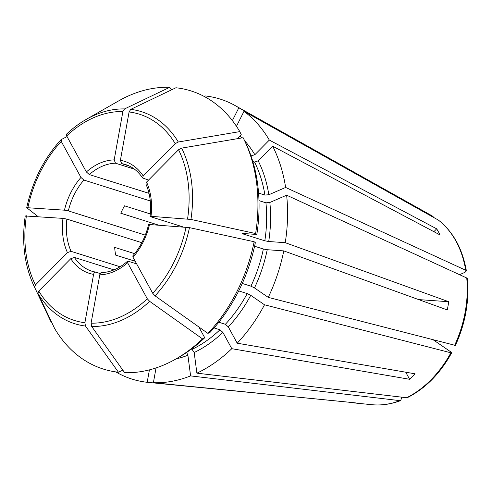 <?xml version="1.0" encoding="UTF-8"?>
<svg xmlns="http://www.w3.org/2000/svg" width="492" height="492" viewBox="0 0 492 492"><rect width="100%" height="100%" fill="white"/><g stroke="black" fill="none" stroke-linecap="round" stroke-linejoin="round"><path stroke-width="0.74" d="M34.606 287.297A111.149 81.303 -72.5 0 1 33.893 285.827L49.797 319.363A145.816 106.659 107.5 0 0 51.223 322.278L34.606 287.297L35.43 284.96L67.435 252.599L71.069 251.338L120.103 266.769M251 155.903L254.856 154.716L269.327 140.079L436.693 228.835L433.876 231.677M258.571 193.079L264.924 195.078L268.841 194.74L285.624 187.452L465.727 270.243L466.385 270.914L464.958 272.334L459.546 274.684M204.832 96.795L204.992 95.909A146.782 107.367 107.5 0 1 235.096 105.546A146.782 107.367 107.5 0 1 238.835 107.779L431.379 215.465A100.337 73.394 107.5 0 1 433.101 216.468M242.261 283.441L250.938 286.172L254.481 287.931L268.251 297.383L455.414 345.415C465.352 323.631 469.35 301.387 467.4 278.693L466.736 277.986A100.337 73.394 107.5 0 1 454.602 345.402M149.42 369.873L147.188 382.284L349.191 402.235M122.545 369.738L122.44 370.335L118.449 372.241L85.491 326.048L84.888 322.727L93.591 274.37C93.997 272.746 94.765 272.021 95.903 272.199L100.245 273.57M118.449 372.241A145.816 106.659 107.5 0 1 54.563 328.385L37.946 293.404L38.77 291.067L70.774 258.706L74.409 257.445A55.916 40.904 -72.5 0 0 92.016 271.258L95.903 272.199M25.313 215.982L62.976 218.374L66.869 219.094L141.813 242.685M466.385 270.914C462.505 248.761 453.2 231.849 438.489 220.164L244.001 111.321L236.455 126.284M214.075 327.93L219.955 329.781L222.888 332.389L231.793 348.687L409.621 379.289L405.746 372.204M198.823 326.928L204.733 337.74L202.501 338.883L149.636 301.332L147.292 298.767L127.594 262.74L127.44 261.32L128.295 261.27L136.653 263.897M67.035 136.567L61.033 139.685C43.923 158.498 32.484 181.161 26.722 207.673L64.452 210.176L68.339 210.896L145.288 235.114M61.186 139.568L61.26 141.413L80.959 177.446L83.892 180.06L150.275 200.951M239.795 131.61L178.301 142.004A111.149 81.303 -72.5 0 0 130.755 109.365L175.915 87.754A145.816 106.659 107.5 0 1 239.795 131.61L241.264 134.703L237.304 138.707M178.301 142.004L175.207 143.627L143.203 175.988L142.6 177.969L148.541 180.078M130.755 109.365L129.089 111.967L120.386 160.331L121.715 163.639L129.236 166.007M158.75 225.17L120.817 213.233A55.916 40.904 107.5 0 1 124.55 205.828L150.324 213.94M74.409 257.445L113.953 269.893M244.001 111.321A146.782 107.367 107.5 0 1 269.327 140.079M156.05 367.924L153.387 382.727A146.782 107.367 107.5 0 0 190.595 375.9L399.959 400.654L400.691 400.568L401.786 397.395M218.823 322.229L225.379 324.296L228.313 326.903L237.218 343.201A146.782 107.367 107.5 0 0 264.512 304.788L450.869 352.807L451.674 352.826L450.66 351.792L433.391 339.935M231.793 348.687A146.782 107.367 107.5 0 1 196.886 373.17L407.099 397.788C425.279 388.631 440.137 373.643 451.674 352.826M254.149 241.738A145.816 106.659 107.5 0 1 207.925 333.398L210.158 332.254A142.754 104.421 107.5 0 0 255.336 242.667L254.149 241.738L189.463 227.63L149.525 224.518C148.381 224.463 148.295 224.604 149.273 224.942M254.579 246.234L263.349 248.995L267.236 249.715L283.773 250.889A146.782 107.367 107.5 0 1 268.251 297.383M258.983 200.631L265.938 202.821L269.85 202.483L286.633 195.195A146.782 107.367 107.5 0 1 285.249 242.691L448.735 301.725A104.741 76.617 -72.5 0 1 447.259 309.923L283.773 250.889M135.208 261.258L115.681 255.114A55.916 40.904 107.5 0 1 114.673 247.371L134.667 253.663M191.308 349.129L192.04 349.357L194.192 352.512L196.886 373.17M349.16 402.407A104.741 76.617 -72.5 0 0 350.593 402.573A104.741 76.617 -72.5 0 0 355.359 402.85L153.387 382.727M202.501 338.883A145.816 106.659 107.5 0 1 175.828 359.031A145.816 106.659 107.5 0 1 124.648 372.684L91.69 326.485L91.088 323.17L99.79 274.807C100.196 273.183 100.965 272.463 102.102 272.642M207.925 333.398L155.06 295.846L152.717 293.281L133.018 257.255L132.828 255.871C140.392 247.082 145.644 236.658 148.59 224.592M244.567 140.632A145.816 106.659 107.5 0 1 255.625 233.54L256.812 234.469A142.754 104.421 107.5 0 0 245.969 143.596L244.567 140.632A145.816 106.659 107.5 0 0 243.134 137.717L181.64 148.117L178.547 149.74L146.542 182.102L145.872 183.959C150.066 193.424 151.462 204.242 150.066 216.4M255.625 233.54L190.939 219.432L151.001 216.32C149.857 216.265 149.771 216.406 150.749 216.744L182.987 226.892M146.542 182.102A58.714 42.945 -72.5 0 1 151.001 216.32C149.857 216.265 149.771 216.406 150.749 216.744M122.889 111.53A108.123 79.089 -72.5 0 0 66.684 135.927L66.488 134.175C72.736 128.264 79.335 123.326 86.291 119.353L118.535 100.965A145.816 106.659 107.5 0 1 169.715 87.312L124.556 108.929L122.889 111.53L114.187 159.888L115.515 163.203L134.445 169.156M147.188 382.284A146.782 107.367 107.5 0 1 115.786 371.909M66.684 135.927L86.383 171.96L89.316 174.574L149.021 193.362M38.105 216.609L26.789 207.784M204.733 337.74A142.754 104.421 107.5 0 1 178.676 357.407L175.828 359.031M171.53 89.852L169.715 87.312M190.595 375.9L187.901 355.242L186.825 352.856M264.512 304.788L250.742 295.335L247.205 293.583A121.622 88.96 107.5 0 1 225.379 324.296M256.812 234.469L243.251 233.503C242.107 233.448 242.027 233.589 243.005 233.934L264.825 240.797L268.712 241.517L285.249 242.691M243.251 233.503C242.107 233.448 242.027 233.589 243.005 233.934A121.622 88.96 107.5 0 0 243.073 233.497M252.82 161.53L254.567 162.077L258.195 160.822L272.666 146.185A146.782 107.367 107.5 0 1 285.624 187.452M409.621 379.289A104.741 76.617 -72.5 0 0 415.045 373.803L237.218 343.201M238.835 107.779L232.372 120.602M238.725 290.913L247.205 293.583M286.633 195.195L466.736 277.986M272.666 146.185L440.032 234.942A104.741 76.617 -72.5 0 0 436.693 228.835M448.735 301.725L418.643 299.591M239.942 136.038A124.415 91.008 107.5 0 1 241.904 137.926M244.659 140.823A124.415 91.008 107.5 0 1 254.856 154.716M250.748 155.177A121.622 88.96 107.5 0 1 251.227 155.97M70.774 258.706A58.714 42.945 -72.5 0 0 93.591 274.37M92.016 271.258A55.916 40.904 -72.5 0 0 95.596 272.144M438.261 220.01A100.337 73.394 107.5 0 1 465.727 270.243M38.77 291.067A108.123 79.089 -72.5 0 0 84.888 322.727M399.959 400.654A100.337 73.394 107.5 0 1 371.823 404.688L350.593 402.573M450.869 352.807A100.337 73.394 107.5 0 1 406.251 397.923M61.26 141.413A108.123 79.089 -72.5 0 0 27.89 207.581M26.414 215.779A108.123 79.089 -72.5 0 0 35.43 284.96M62.976 218.374A58.714 42.945 -72.5 0 0 67.435 252.599M66.869 219.094A55.916 40.904 -72.5 0 0 71.069 251.338M37.946 293.404A111.149 81.303 -72.5 0 0 85.491 326.048M91.69 326.485A111.149 81.303 -72.5 0 0 149.636 301.332M91.088 323.17A108.123 79.089 -72.5 0 0 147.292 298.767M99.79 274.807A58.714 42.945 -72.5 0 0 127.594 262.74M155.06 295.846A111.149 81.303 -72.5 0 0 189.463 227.63M152.717 293.281A108.123 79.089 -72.5 0 0 186.087 227.113M133.018 257.255A58.714 42.945 -72.5 0 0 149.525 224.518M190.939 219.432A111.149 81.303 -72.5 0 0 181.64 148.117M187.563 218.915A108.123 79.089 -72.5 0 0 178.547 149.74M175.207 143.627A108.123 79.089 -72.5 0 0 129.089 111.967M143.203 175.988A58.714 42.945 -72.5 0 0 120.386 160.331M142.6 177.969C138.055 171.198 132.391 166.733 125.595 164.58A55.916 40.904 -72.5 0 0 121.715 163.639M124.556 108.929A111.149 81.303 -72.5 0 0 86.291 119.353M114.187 159.888A58.714 42.945 -72.5 0 0 86.383 171.96M115.515 163.203A55.916 40.904 -72.5 0 0 89.316 174.574M80.959 177.446A58.714 42.945 -72.5 0 0 64.452 210.176M83.892 180.06A55.916 40.904 -72.5 0 0 68.339 210.896M187.901 355.242A124.415 91.008 107.5 0 1 176.013 358.926M250.742 295.335A124.415 91.008 107.5 0 1 228.313 326.903M269.85 202.483A124.415 91.008 107.5 0 1 268.712 241.517M267.236 249.715A124.415 91.008 107.5 0 1 254.481 287.931M263.349 248.995A121.622 88.96 107.5 0 1 250.938 286.172M254.567 162.077A121.622 88.96 107.5 0 1 264.924 195.078M258.195 160.822A124.415 91.008 107.5 0 1 268.841 194.74M219.955 329.781A121.622 88.96 107.5 0 1 192.04 349.357M265.938 202.821A121.622 88.96 107.5 0 1 264.825 240.797M222.888 332.389A124.415 91.008 107.5 0 1 194.192 352.512M431.379 215.465L235.096 105.546M400.691 400.574C390.992 404.239 381.368 405.611 371.823 404.688M33.893 285.827C24.391 265.219 21.513 241.904 25.246 215.89M127.44 261.32C119.089 268.552 110.503 272.304 101.684 272.58"/></g></svg>
